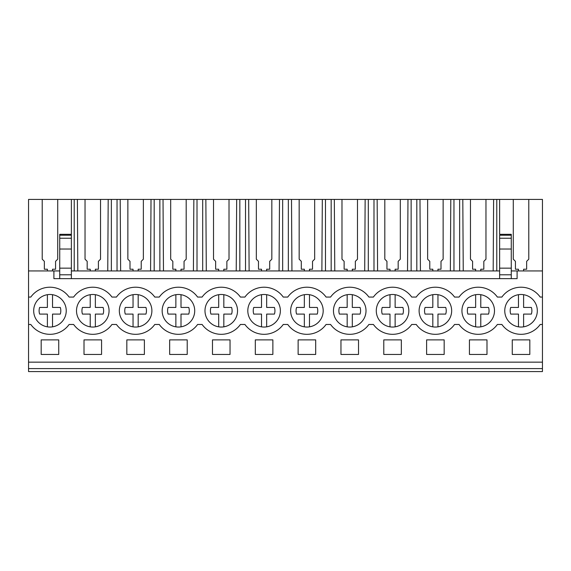 <?xml version="1.0" encoding="UTF-8"?>
<svg xmlns="http://www.w3.org/2000/svg" width="571" height="571" viewBox="0 0 571 571"><rect width="100%" height="100%" fill="white"/><g stroke="black" fill="none" stroke-linecap="round" stroke-linejoin="round"><path stroke-width="0.86" d="M28.55 368.588L542.45 368.588L542.45 371.578L28.55 371.578L28.55 270.94L53.902 270.94L53.902 278.648L517.098 278.648L517.098 270.94L542.45 270.94L542.45 297.063L540.195 297.063A23.554 23.554 0 0 0 501.88 297.063L497.37 297.063A23.554 23.554 0 0 0 459.055 297.063L454.545 297.063A23.554 23.554 0 0 0 416.23 297.063L411.72 297.063A23.554 23.554 0 0 0 373.405 297.063L368.895 297.063A23.554 23.554 0 0 0 330.58 297.063L326.07 297.063A23.554 23.554 0 0 0 287.755 297.063L283.245 297.063A23.554 23.554 0 0 0 244.93 297.063L240.42 297.063A23.554 23.554 0 0 0 202.105 297.063L197.595 297.063A23.554 23.554 0 0 0 159.28 297.063L154.77 297.063A23.554 23.554 0 0 0 116.455 297.063L111.945 297.063A23.554 23.554 0 0 0 73.63 297.063L69.12 297.063A23.554 23.554 0 0 0 30.805 297.063L28.55 297.063M77.82 270.94L77.378 199.422L42.211 199.422L42.211 259.191L42.211 199.422L28.55 199.422L28.55 270.94M28.55 324.471L30.805 324.471A23.554 23.554 0 0 0 69.12 324.471L73.63 324.471A23.554 23.554 0 0 0 111.945 324.471L116.455 324.471A23.554 23.554 0 0 0 154.77 324.471L159.28 324.471A23.554 23.554 0 0 0 197.595 324.471L202.105 324.471A23.554 23.554 0 0 0 240.42 324.471L244.93 324.471A23.554 23.554 0 0 0 283.245 324.471L287.755 324.471A23.554 23.554 0 0 0 326.07 324.471L330.58 324.471A23.554 23.554 0 0 0 368.895 324.471L373.405 324.471A23.554 23.554 0 0 0 411.72 324.471L416.23 324.471A23.554 23.554 0 0 0 454.545 324.471L459.055 324.471A23.554 23.554 0 0 0 497.37 324.471L501.88 324.471A23.554 23.554 0 0 0 540.195 324.471L542.45 324.471L542.45 297.063M508.211 300.746A16.274 16.274 0 0 1 531.059 297.941A16.274 16.274 0 0 1 533.864 320.788A16.274 16.274 0 0 1 511.016 323.593A16.274 16.274 0 0 1 508.211 300.746M165.611 300.746A16.274 16.274 0 0 1 188.459 297.941A16.274 16.274 0 0 1 191.264 320.788A16.274 16.274 0 0 1 168.416 323.593A16.274 16.274 0 0 1 165.611 300.746M105.614 320.788A16.274 16.274 0 0 1 82.766 323.593A16.274 16.274 0 0 1 79.961 300.746A16.274 16.274 0 0 1 102.809 297.941A16.274 16.274 0 0 1 105.614 320.788C102.958 324.092 99.54 326.112 95.357 326.833L95.357 314.093L103.115 314.093A10.849 10.849 0 0 0 103.115 307.441L95.357 307.441L95.357 294.7M122.786 300.746A16.274 16.274 0 0 1 145.634 297.941A16.274 16.274 0 0 1 148.439 320.788A16.274 16.274 0 0 1 125.591 323.593A16.274 16.274 0 0 1 122.786 300.746M491.039 320.788A16.274 16.274 0 0 1 468.191 323.593A16.274 16.274 0 0 1 465.386 300.746A16.274 16.274 0 0 1 488.234 297.941A16.274 16.274 0 0 1 491.039 320.788C488.383 324.092 484.965 326.112 480.782 326.833L480.782 314.093L488.54 314.093A10.849 10.849 0 0 0 488.54 307.441L480.782 307.441L480.782 294.7M294.086 300.746A16.274 16.274 0 0 1 316.934 297.941A16.274 16.274 0 0 1 319.739 320.788A16.274 16.274 0 0 1 296.891 323.593A16.274 16.274 0 0 1 294.086 300.746M336.911 300.746A16.274 16.274 0 0 1 359.759 297.941A16.274 16.274 0 0 1 362.564 320.788A16.274 16.274 0 0 1 339.716 323.593A16.274 16.274 0 0 1 336.911 300.746M276.914 320.788A16.274 16.274 0 0 1 254.066 323.593A16.274 16.274 0 0 1 251.261 300.746A16.274 16.274 0 0 1 274.109 297.941A16.274 16.274 0 0 1 276.914 320.788C274.258 324.092 270.84 326.112 266.657 326.833L266.657 314.093L274.415 314.093A10.849 10.849 0 0 0 274.415 307.441L266.657 307.441L266.657 294.7M62.789 320.788A16.274 16.274 0 0 1 39.941 323.593A16.274 16.274 0 0 1 37.136 300.746A16.274 16.274 0 0 1 59.984 297.941A16.274 16.274 0 0 1 62.789 320.788C60.133 324.092 56.715 326.112 52.532 326.833L52.532 314.093L60.29 314.093A10.849 10.849 0 0 0 60.29 307.441L52.532 307.441L52.532 294.7M379.736 300.746A16.274 16.274 0 0 1 402.584 297.941A16.274 16.274 0 0 1 405.389 320.788A16.274 16.274 0 0 1 382.541 323.593A16.274 16.274 0 0 1 379.736 300.746M234.089 320.788A16.274 16.274 0 0 1 211.241 323.593A16.274 16.274 0 0 1 208.436 300.746A16.274 16.274 0 0 1 231.284 297.941A16.274 16.274 0 0 1 234.089 320.788C231.433 324.092 228.015 326.112 223.832 326.833L223.832 314.093L231.59 314.093A10.849 10.849 0 0 0 231.59 307.441L223.832 307.441L223.832 294.7M448.214 320.788A16.274 16.274 0 0 1 425.366 323.593A16.274 16.274 0 0 1 422.561 300.746A16.274 16.274 0 0 1 445.409 297.941A16.274 16.274 0 0 1 448.214 320.788C445.558 324.092 442.14 326.112 437.957 326.833L437.957 314.093L445.715 314.093A10.849 10.849 0 0 0 445.715 307.441L437.957 307.441L437.957 294.7M53.902 270.94L59.727 270.94M71.375 270.94L499.625 270.94M511.273 270.94L517.098 270.94M42.211 259.191L44.352 261.332L44.352 269.226L47.393 269.226L47.393 270.94M496.784 270.94L496.784 199.422L542.45 199.422L542.45 270.94M77.378 199.422L496.784 199.422M28.55 362.157L542.45 362.157L542.45 368.588M542.45 362.157L542.45 324.471M41.183 339.888L41.183 354.448L58.742 354.448L58.742 339.888L41.183 339.888M126.833 339.888L126.833 354.448L144.392 354.448L144.392 339.888L126.833 339.888M444.167 354.448L426.608 354.448L426.608 339.888L444.167 339.888L444.167 354.448M230.042 354.448L230.042 339.888L212.483 339.888L212.483 354.448L230.042 354.448M340.958 339.888L340.958 354.448L358.517 354.448L358.517 339.888L340.958 339.888M383.783 339.888L383.783 354.448L401.342 354.448L401.342 339.888L383.783 339.888M272.867 354.448L272.867 339.888L255.308 339.888L255.308 354.448L272.867 354.448M298.133 339.888L315.692 339.888L315.692 354.448L298.133 354.448L298.133 339.888M169.658 339.888L169.658 354.448L187.217 354.448L187.217 339.888L169.658 339.888M101.567 354.448L84.008 354.448L84.008 339.888L101.567 339.888L101.567 354.448M469.433 339.888L469.433 354.448L486.992 354.448L486.992 339.888L469.433 339.888M512.258 339.888L529.817 339.888L529.817 354.448L512.258 354.448L512.258 339.888M499.625 199.422L499.625 234.303L511.273 234.303L511.273 278.648M493.18 270.94L493.622 199.422M485.964 259.191L485.964 199.422L485.964 259.191L483.823 261.332L483.823 269.226L483.823 261.39M480.782 269.284L480.782 270.94L480.782 269.226L483.823 269.226M470.461 259.191L470.461 199.422L470.461 259.191L472.602 261.332L472.602 269.226L475.643 269.226L475.643 270.94M463.245 270.94L462.803 199.422M459.641 270.94L459.641 199.422M453.959 270.94L453.959 199.422M450.355 270.94L450.797 199.422M443.139 259.191L443.139 199.422L443.139 259.191L440.998 261.332L440.998 269.226L440.998 261.39M437.957 269.284L437.957 270.94L437.957 269.226L440.998 269.226M427.636 259.191L427.636 199.422L427.636 259.191L429.777 261.332L429.777 269.226L432.818 269.226L432.818 270.94M420.42 270.94L419.978 199.422M416.816 270.94L416.816 199.422M411.134 270.94L411.134 199.422M407.53 270.94L407.972 199.422M400.314 259.191L400.314 199.422L400.314 259.191L398.173 261.332L398.173 269.226L398.173 261.39M395.132 269.284L395.132 270.94L395.132 269.226L398.173 269.226M384.811 259.191L384.811 199.422L384.811 259.191L386.952 261.332L386.952 269.226L389.993 269.226L389.993 270.94M377.595 270.94L377.153 199.422M373.991 270.94L373.991 199.422M368.309 270.94L368.309 199.422M364.705 270.94L365.147 199.422M357.489 259.191L357.489 199.422L357.489 259.191L355.348 261.332L355.348 269.226L355.348 261.39M352.307 269.284L352.307 270.94L352.307 269.226L355.348 269.226M341.986 259.191L341.986 199.422L341.986 259.191L344.127 261.332L344.127 269.226L347.168 269.226L347.168 270.94M334.77 270.94L334.328 199.422M331.166 270.94L331.166 199.422M325.484 270.94L325.484 199.422M321.88 270.94L322.322 199.422M314.664 259.191L314.664 199.422L314.664 259.191L312.523 261.332L312.523 269.226L312.523 261.39M309.482 269.284L309.482 270.94L309.482 269.226L312.523 269.226M299.161 259.191L299.161 199.422L299.161 259.191L301.302 261.332L301.302 269.226L304.343 269.226L304.343 270.94M291.945 270.94L291.503 199.422M288.341 270.94L288.341 199.422M282.659 270.94L282.659 199.422M279.055 270.94L279.497 199.422M271.839 259.191L271.839 199.422L271.839 259.191L269.698 261.332L269.698 269.226L269.698 261.39M266.657 269.284L266.657 270.94L266.657 269.226L269.698 269.226M256.336 259.191L256.336 199.422L256.336 259.191L258.477 261.332L258.477 269.226L261.518 269.226L261.518 270.94M249.12 270.94L248.678 199.422M245.516 270.94L245.516 199.422M239.834 270.94L239.834 199.422M236.23 270.94L236.672 199.422M229.014 259.191L229.014 199.422L229.014 259.191L226.873 261.332L226.873 269.226L226.873 261.39M223.832 269.284L223.832 270.94L223.832 269.226L226.873 269.226M213.511 259.191L213.511 199.422L213.511 259.191L215.652 261.332L215.652 269.226L218.693 269.226L218.693 270.94M206.295 270.94L205.853 199.422M202.691 270.94L202.691 199.422M197.009 270.94L197.009 199.422M193.405 270.94L193.847 199.422M186.189 259.191L186.189 199.422L186.189 259.191L184.048 261.332L184.048 269.226L184.048 261.39M181.007 269.284L181.007 270.94L181.007 269.226L184.048 269.226M170.686 259.191L170.686 199.422L170.686 259.191L172.827 261.332L172.827 269.226L175.868 269.226L175.868 270.94M163.47 270.94L163.028 199.422M159.866 270.94L159.866 199.422M154.184 270.94L154.184 199.422M150.58 270.94L151.022 199.422M143.364 259.191L143.364 199.422L143.364 259.191L141.223 261.332L141.223 269.226L141.223 261.39M138.182 269.284L138.182 270.94L138.182 269.226L141.223 269.226M127.861 259.191L127.861 199.422L127.861 259.191L130.002 261.332L130.002 269.226L133.043 269.226L133.043 270.94M120.645 270.94L120.203 199.422M117.041 270.94L117.041 199.422M111.359 270.94L111.359 199.422M107.755 270.94L108.197 199.422M100.539 259.191L100.539 199.422L100.539 259.191L98.398 261.332L98.398 269.226L98.398 261.39M95.357 269.284L95.357 270.94L95.357 269.226L98.398 269.226M85.036 259.191L85.036 199.422L85.036 259.191L87.177 261.332L87.177 269.226L90.218 269.226L90.218 270.94M74.216 270.94L74.216 199.422M71.375 199.422L71.375 278.648M57.714 259.191L57.714 199.422L57.714 259.191L55.573 261.332L55.573 269.226L55.573 261.39M52.532 269.284L52.532 270.94L52.532 269.226L55.573 269.226M71.375 234.303L59.727 234.303L59.727 278.648M511.273 249.027L499.625 249.027L499.625 278.648M499.625 249.027L499.625 235.78M528.789 259.191L528.789 199.422L528.789 259.191L526.648 261.332L526.648 269.226L526.648 261.39M523.607 269.284L523.607 270.94L523.607 269.226L526.648 269.226M513.286 259.191L513.286 199.422L513.286 259.191L515.427 261.332L515.427 269.226L518.468 269.226L518.468 270.94M44.352 261.39L44.352 269.226M515.427 261.39L515.427 269.226M87.177 261.39L87.177 269.226M130.002 261.39L130.002 269.226M172.827 261.39L172.827 269.226M215.652 261.39L215.652 269.226M258.477 261.39L258.477 269.226M301.302 261.39L301.302 269.226M344.127 261.39L344.127 269.226M386.952 261.39L386.952 269.226M429.777 261.39L429.777 269.226M472.602 261.39L472.602 269.226M499.625 274.794L511.273 274.794M59.727 274.794L71.375 274.794M59.727 268.156L71.375 268.156M499.625 268.156L511.273 268.156M47.393 326.833L47.393 314.093L39.635 314.093A10.849 10.849 0 0 1 39.635 307.441L47.393 307.441L47.393 294.7M39.635 307.441L47.393 307.441M90.218 326.833L90.218 314.093L82.46 314.093A10.849 10.849 0 0 1 82.46 307.441L90.218 307.441L90.218 294.7M82.46 307.441L90.218 307.441M148.439 320.788C145.783 324.092 142.365 326.112 138.182 326.833L138.182 314.093L145.94 314.093A10.849 10.849 0 0 0 145.94 307.441L138.182 307.441L138.182 294.7M133.043 326.833L133.043 314.093L125.285 314.093A10.849 10.849 0 0 1 125.285 307.441L133.043 307.441L133.043 294.7M125.285 307.441L133.043 307.441M191.264 320.788C188.608 324.092 185.19 326.112 181.007 326.833L181.007 314.093L188.765 314.093A10.849 10.849 0 0 0 188.765 307.441L181.007 307.441L181.007 294.7M175.868 326.833L175.868 314.093L168.11 314.093A10.849 10.849 0 0 1 168.11 307.441L175.868 307.441L175.868 294.7M168.11 307.441L175.868 307.441M218.693 326.833L218.693 314.093L210.935 314.093A10.849 10.849 0 0 1 210.935 307.441L218.693 307.441L218.693 294.7M210.935 307.441L218.693 307.441M261.518 326.833L261.518 314.093L253.76 314.093A10.849 10.849 0 0 1 253.76 307.441L261.518 307.441L261.518 294.7M253.76 307.441L261.518 307.441M319.739 320.788C317.083 324.092 313.665 326.112 309.482 326.833L309.482 314.093L317.24 314.093A10.849 10.849 0 0 0 317.24 307.441L309.482 307.441L309.482 294.7M304.343 326.833L304.343 314.093L296.585 314.093A10.849 10.849 0 0 1 296.585 307.441L304.343 307.441L304.343 294.7M296.585 307.441L304.343 307.441M362.564 320.788C359.908 324.092 356.49 326.112 352.307 326.833L352.307 314.093L360.065 314.093A10.849 10.849 0 0 0 360.065 307.441L352.307 307.441L352.307 294.7M347.168 326.833L347.168 314.093L339.41 314.093A10.849 10.849 0 0 1 339.41 307.441L347.168 307.441L347.168 294.7M339.41 307.441L347.168 307.441M405.389 320.788C402.733 324.092 399.315 326.112 395.132 326.833L395.132 314.093L402.89 314.093A10.849 10.849 0 0 0 402.89 307.441L395.132 307.441L395.132 294.7M389.993 326.833L389.993 314.093L382.235 314.093A10.849 10.849 0 0 1 382.235 307.441L389.993 307.441L389.993 294.7M382.235 307.441L389.993 307.441M432.818 326.833L432.818 314.093L425.06 314.093A10.849 10.849 0 0 1 425.06 307.441L432.818 307.441L432.818 294.7M425.06 307.441L432.818 307.441M475.643 326.833L475.643 314.093L467.885 314.093A10.849 10.849 0 0 1 467.885 307.441L475.643 307.441L475.643 294.7M467.885 307.441L475.643 307.441M533.864 320.788C531.208 324.092 527.79 326.112 523.607 326.833L523.607 314.093L531.365 314.093A10.849 10.849 0 0 0 531.365 307.441L523.607 307.441L523.607 294.7M518.468 326.833L518.468 314.093L510.71 314.093A10.849 10.849 0 0 1 510.71 307.441L518.468 307.441L518.468 294.7M510.71 307.441L518.468 307.441M59.727 238.235L71.375 238.235M59.727 249.027L71.375 249.027M59.727 235.216L71.375 235.216M511.273 238.235L499.625 238.235M511.273 235.216L499.625 235.216"/></g></svg>
